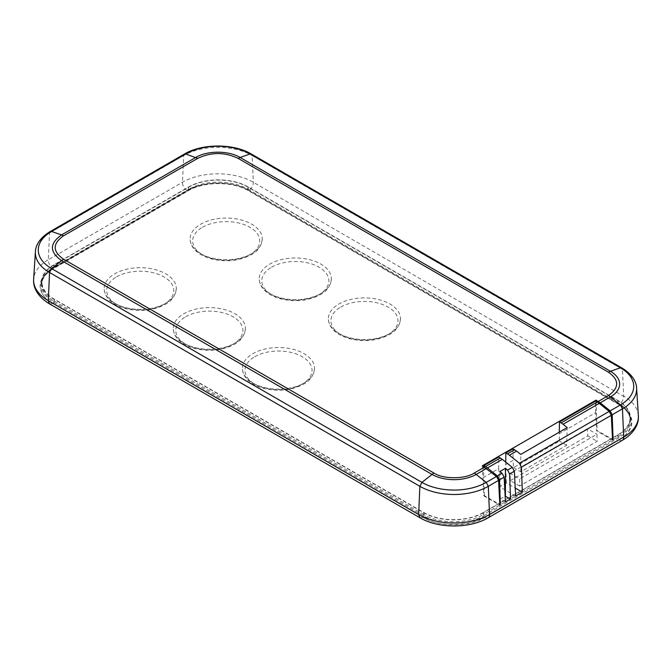 <?xml version="1.0" encoding="UTF-8"?>
<svg xmlns="http://www.w3.org/2000/svg" width="672" height="672" viewBox="0 0 672 672"><rect width="100%" height="100%" fill="white"/><g stroke="black" fill="none" stroke-linecap="round" stroke-linejoin="round"><path stroke-width="0.5" stroke-dasharray="3.36 2.52" d="M389.945 333.438A36.07 20.824 0 0 0 400.512 318.713A36.07 20.824 0 0 0 378.244 299.477A36.07 20.824 0 0 0 338.932 303.988A36.07 20.824 0 0 0 328.364 318.713A36.07 20.824 0 0 0 350.633 337.957A36.07 20.824 0 0 0 389.945 333.438M320.821 293.53A36.07 20.824 0 0 0 331.388 278.804A36.07 20.824 0 0 0 309.12 259.568A36.07 20.824 0 0 0 269.816 264.079A36.07 20.824 0 0 0 259.249 278.804A36.07 20.824 0 0 0 281.518 298.049A36.07 20.824 0 0 0 320.821 293.53M234.872 343.157A36.07 20.824 0 0 0 245.431 328.432A36.07 20.824 0 0 0 223.171 309.196A36.07 20.824 0 0 0 183.859 313.706A36.07 20.824 0 0 0 173.292 328.432A36.07 20.824 0 0 0 195.56 347.676A36.07 20.824 0 0 0 234.872 343.157M251.706 253.63A36.07 20.824 0 0 0 262.265 238.904A36.07 20.824 0 0 0 240.005 219.66A36.07 20.824 0 0 0 200.693 224.179A36.07 20.824 0 0 0 190.126 238.904A36.07 20.824 0 0 0 212.394 258.14A36.07 20.824 0 0 0 251.706 253.63M165.749 303.248A36.07 20.824 0 0 0 176.316 288.523A36.07 20.824 0 0 0 154.048 269.287A36.07 20.824 0 0 0 114.736 273.798A36.07 20.824 0 0 0 104.177 288.523A36.07 20.824 0 0 0 126.437 307.768A36.07 20.824 0 0 0 165.749 303.248M303.988 383.065A36.07 20.824 0 0 0 314.555 368.34A36.07 20.824 0 0 0 292.286 349.096A36.07 20.824 0 0 0 252.983 353.615A36.07 20.824 0 0 0 242.416 368.34A36.07 20.824 0 0 0 264.684 387.576A36.07 20.824 0 0 0 303.988 383.065M483.42 512.719A42.202 24.368 180 0 1 423.738 512.719L53.911 299.2A42.202 24.368 180 0 1 41.546 281.971A42.202 24.368 180 0 1 53.911 264.743L188.58 186.992A42.202 24.368 180 0 1 248.262 186.992L618.089 400.512A42.202 24.368 180 0 1 630.454 417.74A42.202 24.368 180 0 1 618.089 434.969L483.42 512.719L483.42 515.962L618.089 438.211A42.202 24.368 0 0 0 630.454 420.983A42.202 24.368 0 0 0 618.089 403.754L248.262 190.235A42.202 24.368 0 0 0 188.58 190.235L53.911 267.985A42.202 24.368 0 0 0 41.546 285.214A42.202 24.368 0 0 0 53.911 302.442L423.738 515.962A42.202 24.368 0 0 0 483.42 515.962A1.084 0.622 -120 0 0 484.184 517.289C470.35 526.772 437.203 526.848 423.226 517.432L52.886 303.618L49.636 303.946M505.436 501.908L500.338 498.96L505.142 496.188M482.311 465.805L483.865 495.894L484.344 495.625L499.825 504.563M483.865 495.894L499.859 505.126M612.562 440.059L596.568 430.828L597.114 430.517L612.528 439.412M53.911 264.743L53.911 267.985A1.084 0.622 60 0 1 53.684 268.481A1.084 0.622 60 0 1 53.147 268.422C36.725 276.41 36.582 295.554 52.886 303.618C44.957 299.989 28.619 283.492 52.878 267.977A6.493 3.746 60 0 1 48.292 260.03A6.493 3.746 60 0 1 48.292 259.753A50.14 28.946 0 0 0 33.642 279.149M248.262 186.992L248.262 190.235A1.084 0.622 120 0 0 248.489 190.73A1.084 0.622 120 0 0 249.026 190.672L248.774 190.529C234.797 181.112 201.65 181.196 187.816 190.672L53.147 268.422M618.089 434.969L618.089 438.211A1.084 0.622 -120 0 0 618.853 439.538C635.275 431.55 635.418 412.415 619.114 404.342C621.902 402.419 623.431 399.764 623.708 396.388L253.361 182.297A50.14 28.946 0 0 0 182.456 182.297L48.292 259.753L49.543 232.999A48.376 27.93 0 0 0 35.406 251.714M638.358 415.506A50.14 28.946 0 0 0 623.708 396.11L622.457 369.356L252.118 155.543L253.369 182.574C253.092 185.951 251.563 188.605 248.774 190.529C232.705 180.76 203.112 180.76 187.043 190.52L52.878 267.977M419.975 517.759L423.217 517.44C439.295 527.201 468.888 527.209 484.957 517.44L619.122 439.984C643.381 424.469 627.043 407.971 619.114 404.342L618.853 404.191A1.084 0.622 -60 0 1 618.316 404.25A1.084 0.622 -60 0 1 618.089 403.754L618.089 400.512M483.168 512.576A41.84 24.158 180 0 1 423.998 512.576L53.911 298.906A41.84 24.158 180 0 1 41.908 281.971A41.84 24.158 180 0 1 54.163 264.894L188.832 187.144A41.84 24.158 180 0 1 248.002 187.144L617.837 400.663A41.84 24.158 180 0 1 630.092 417.74A41.84 24.158 180 0 1 617.837 434.826L483.168 512.576L483.168 514.634L617.837 436.884A41.84 24.158 0 0 0 630.092 419.807A41.84 24.158 0 0 0 617.837 402.721L617.837 400.663M515.634 496.02L499.649 486.788L506.352 482.916L515.222 488.032M596.039 401.327L597.114 430.517M484.344 495.625L483.672 477.322L498.708 468.644L499.649 486.788M506.352 482.916L505.68 464.612L513.089 460.337L513.526 467.62L559.432 441.109L559.222 433.709L595.627 412.684L596.568 430.828M513.526 467.62L520.75 471.786L566.664 445.284L567.193 427.602M520.75 471.786L520.75 454.415M595.627 412.684L595.627 401.092M559.222 433.709L559.255 432.18M566.664 445.284L559.432 441.109M505.722 462.092L505.68 464.612M513.005 448.795L513.089 460.337M483.832 466.687L483.672 477.322M498.708 468.644L498.708 457.052M500.338 498.96L499.918 471.517M423.998 512.576L423.998 514.634A41.84 24.158 0 0 0 483.168 514.634M423.998 514.634L53.911 300.972L53.911 298.906M54.163 264.894L54.163 266.952A41.84 24.158 0 0 0 41.908 284.038A41.84 24.158 0 0 0 53.911 300.972M54.163 266.952L188.832 189.202L188.832 187.144M248.002 187.144L248.002 189.202A41.84 24.158 0 0 0 188.832 189.202M248.002 189.202L617.837 402.721M519.666 486.049L510.292 480.64L510.082 473.323L519.666 478.859L519.666 486.049L597.139 441.319L596.929 434.255L519.666 478.859M510.292 480.64L587.773 435.91L587.345 428.719L596.929 434.255M587.773 435.91L597.139 441.319M587.345 428.719L510.082 473.323M340.721 307.079A33.55 19.37 180 0 1 388.156 307.079A33.55 19.37 180 0 1 388.156 334.471A33.55 19.37 180 0 1 340.721 334.471A33.55 19.37 180 0 1 340.721 307.079M271.597 267.17A33.55 19.37 180 0 1 319.04 267.17A33.55 19.37 180 0 1 319.04 294.563A33.55 19.37 180 0 1 271.597 294.563A33.55 19.37 180 0 1 271.597 267.17M185.648 316.798A33.55 19.37 180 0 1 233.083 316.798A33.55 19.37 180 0 1 233.083 344.19A33.55 19.37 180 0 1 185.648 344.19A33.55 19.37 180 0 1 185.648 316.798M202.482 227.27A33.55 19.37 180 0 1 249.917 227.27A33.55 19.37 180 0 1 249.917 254.654A33.55 19.37 180 0 1 202.482 254.654A33.55 19.37 180 0 1 202.482 227.27M116.525 276.889A33.55 19.37 180 0 1 163.968 276.889A33.55 19.37 180 0 1 163.968 304.282A33.55 19.37 180 0 1 116.525 304.282A33.55 19.37 180 0 1 116.525 276.889M254.764 356.706A33.55 19.37 180 0 1 302.207 356.706A33.55 19.37 180 0 1 302.207 384.098A33.55 19.37 180 0 1 254.764 384.098A33.55 19.37 180 0 1 254.764 356.706M187.043 190.52A6.493 3.746 60 0 1 182.448 182.574A6.493 3.746 60 0 1 182.456 182.297L183.7 155.543L49.543 232.999L50.282 231.496M53.147 303.769A1.084 0.622 120 0 0 53.911 302.442L53.911 299.2M188.58 186.992L188.58 190.235A1.084 0.622 60 0 1 188.353 190.73A1.084 0.622 60 0 1 187.816 190.672M484.184 517.289L618.853 439.538M423.738 512.719L423.738 515.962A1.084 0.622 -60 0 1 422.974 517.289M618.853 404.191L249.026 190.672M488.208 517.759A6.493 3.746 60 0 1 484.957 517.44M619.122 439.984A6.493 3.746 -120 0 0 622.364 440.303M251.37 154.039L252.118 155.543A48.376 27.93 0 0 0 183.7 155.543L184.447 154.039M636.594 388.072A48.376 27.93 0 0 0 622.457 369.356L621.718 367.853M54.163 299.057L54.163 301.115M617.837 434.826L617.837 436.884M400.512 318.713C399.731 325.853 396.035 331.145 389.424 334.597C377.748 340.721 364.644 342.14 350.12 338.839C343.342 337.067 337.94 334.295 333.925 330.506C330.28 326.97 328.432 323.047 328.364 318.713M331.388 278.804C330.607 285.944 326.911 291.236 320.3 294.689C308.624 300.812 295.529 302.232 280.997 298.931C274.218 297.167 268.825 294.386 264.81 290.598C261.164 287.07 259.308 283.139 259.249 278.804M245.431 328.432C244.658 335.572 240.962 340.864 234.343 344.316C222.676 350.44 209.572 351.859 195.04 348.558C188.269 346.786 182.868 344.014 178.853 340.225C175.207 336.689 173.351 332.766 173.292 328.432M262.265 238.904C261.492 246.036 257.796 251.328 251.177 254.78C239.509 260.912 226.405 262.324 211.873 259.031C205.103 257.258 199.702 254.478 195.686 250.69C192.041 247.162 190.184 243.23 190.126 238.904M176.316 288.523C175.535 295.663 171.839 300.955 165.228 304.408C153.552 310.531 140.448 311.951 125.924 308.65C119.146 306.886 113.753 304.105 109.738 300.317C106.092 296.789 104.236 292.858 104.177 288.523M314.555 368.34C313.774 375.472 310.078 380.772 303.467 384.216C291.791 390.348 278.695 391.759 264.163 388.466C257.384 386.694 251.992 383.914 247.976 380.125C244.331 376.597 242.474 372.666 242.416 368.34M630.454 417.74L630.454 420.983C630.37 414.658 626.329 409.08 618.316 404.25L248.489 190.73C232.974 181.247 203.86 181.247 188.353 190.73L53.684 268.481C45.671 273.311 41.63 278.888 41.546 285.214L41.546 281.971M41.908 281.971L41.908 284.038M630.092 417.74L630.092 419.807"/><path stroke-width="1.01" d="M505.142 496.188L510.535 498.96L505.436 501.908L504.151 477.162L502.076 473.248L497.389 475.961L487.444 467.93L502.303 459.346L500.329 457.985L485.47 466.561L487.444 467.93M499.825 504.563L500.338 504.848L499.859 505.126L498.574 480.379L496.499 476.473L482.311 465.805L595.997 400.168L596.039 401.327M612.528 439.412L613.099 439.748L612.562 440.059L611.276 415.313L609.202 411.398L519.397 463.252L509.452 455.221L516.6 451.097L513.005 448.795L505.856 452.92L505.722 462.092M515.222 488.032L522.346 492.148L515.634 496.02L514.357 471.265L512.282 467.359L507.587 470.072L509.62 474.004L514.357 471.265M613.099 439.748L612.184 414.784L610.151 410.852L620.407 404.93A45.478 26.258 0 0 0 620.407 367.802L250.068 153.989A45.478 26.258 0 0 0 185.758 153.989L51.593 231.445A45.478 26.258 0 0 0 51.593 268.573L421.932 482.387A45.478 26.258 0 0 0 486.242 482.387L496.499 476.473M522.346 492.148L521.43 467.183L519.397 463.252M510.535 498.96L509.62 474.004M500.338 504.848L499.414 479.892L497.389 475.961M610.151 410.852L600.214 402.822L595.997 400.168M49.636 303.946C37.724 296.932 33.298 287.566 33.6 280.501L33.642 279.149A50.14 28.946 0 0 0 48.292 300.695L418.639 514.508L419.975 517.759L49.636 303.946L48.292 300.972L49.543 272.496A48.376 27.93 0 0 1 35.406 251.714L35.406 251.714C35.482 246.456 38.85 238.35 50.282 231.496L51.593 231.445L61.555 234.923C49.384 243.466 49.384 252.008 61.555 260.551L431.894 474.365A31.391 18.127 0 0 0 476.288 474.365L486.528 468.46M50.282 231.496L184.447 154.039C202.154 143.371 233.663 143.371 251.37 154.039L250.068 153.989L240.106 157.466C228.547 150.444 207.27 150.444 195.712 157.466L61.555 234.923L63.529 235.838L197.694 158.382C211.168 151.99 224.65 151.99 238.132 158.382L608.471 372.204C619.374 379.982 619.374 387.761 608.471 395.548L598.231 401.453M484.546 467.09L474.306 473.004C465.209 479.304 442.974 479.304 433.868 473.004L63.529 259.19C52.45 251.404 52.45 243.625 63.529 235.838M516.6 451.097L520.75 454.415L567.193 427.602L563.077 424.259L599.231 403.393L597.248 402.024L561.103 422.898L563.077 424.259M559.255 432.18L559.482 421.957L561.103 422.898M559.482 421.957L595.627 401.092L597.248 402.024M514.626 449.728L507.478 453.852L505.856 452.92M507.478 453.852L509.452 455.221M599.231 403.393L609.202 411.398M485.47 466.561L483.848 465.629L483.832 466.687M483.848 465.629L498.708 457.052L500.329 457.985M502.303 459.346L512.282 467.359M507.587 470.072L505.436 468.334L505.436 496.02M505.436 468.334L499.918 471.517L502.076 473.248M612.184 414.784L622.457 408.853L623.708 437.052A50.14 28.946 0 0 0 638.358 415.506L638.4 416.858C638.702 423.923 634.276 433.289 622.364 440.303A6.493 3.746 -120 0 0 623.708 437.329A6.493 3.746 -120 0 0 623.708 437.052L489.544 514.508A50.14 28.946 0 0 1 418.639 514.508L419.882 486.31A48.376 27.93 0 0 0 488.3 486.31L489.544 514.508A6.493 3.746 60 0 1 489.552 514.786A6.493 3.746 60 0 1 488.208 517.759C469.896 528.704 438.278 528.704 419.975 517.759M63.529 259.19L51.593 268.573L49.543 272.496L419.882 486.31L421.932 482.387L433.868 473.004M600.214 402.822L610.445 396.908L620.407 404.93L622.457 408.853A48.376 27.93 0 0 0 636.594 388.072L638.358 415.506M521.43 467.183L611.276 415.313M499.414 479.892L504.151 477.162M474.306 473.004L486.242 482.387L488.3 486.31L498.574 480.379M184.447 154.039L185.758 153.989L197.694 158.382M251.37 154.039L621.718 367.853L620.407 367.802L610.445 371.28L240.106 157.466L238.132 158.382M608.471 395.548L610.445 396.908A31.391 18.127 0 0 0 610.445 371.28L608.471 372.204M622.364 440.303L488.208 517.759M35.406 251.714L33.642 279.149M636.594 388.072C636.502 382.662 632.999 374.606 621.718 367.853"/></g></svg>
